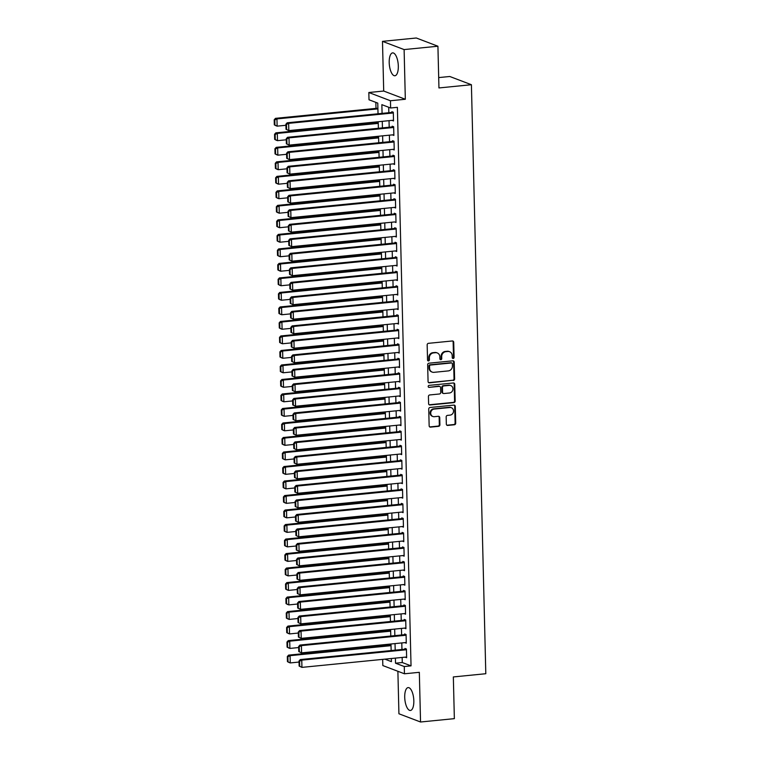 <?xml version="1.0" encoding="UTF-8"?>
<svg xmlns="http://www.w3.org/2000/svg" width="760" height="760" viewBox="0 0 760 760"><rect width="100%" height="100%" fill="white"/><g stroke="black" fill="none" stroke-linecap="round" stroke-linejoin="round"><path stroke-width="1.14" d="M453.188 358.473A1.016 0.921 110.8 0 0 454.09 357.38L453.72 342.256A1.444 1.311 110.8 0 0 452.361 340.964L428.459 343.33A1.444 1.311 110.8 0 0 427.167 344.888L427.538 360.012A1.016 0.921 110.8 0 0 428.498 360.924A1.016 0.921 110.8 0 0 429.4 359.831L429.352 357.874A4.627 4.189 110.8 0 1 433.485 352.897L435.48 352.697A4.627 4.189 110.8 0 1 439.84 356.829L439.888 358.796A1.016 0.921 110.8 0 0 440.838 359.698A1.016 0.921 110.8 0 0 441.75 358.606L441.693 356.649A4.627 4.189 110.8 0 1 445.835 351.671L447.83 351.471A4.627 4.189 110.8 0 1 452.19 355.613L452.238 357.57A1.016 0.921 110.8 0 0 453.188 358.473M452.533 358.255A1.016 0.921 110.8 0 0 453.511 357.162L453.14 342.028A1.444 1.311 110.8 0 0 452.599 340.964M427.842 360.705A1.016 0.921 110.8 0 0 428.811 359.613L428.763 357.647L429.352 357.874M440.183 359.48A1.016 0.921 110.8 0 0 441.161 358.387L441.113 356.43L441.693 356.649M413.829 700.758A11.495 4.446 -95.7 0 0 408.139 687.591A11.495 4.446 -95.7 0 0 404.719 697.29A11.495 4.446 -95.7 0 0 410.409 710.467A11.495 4.446 -95.7 0 0 413.829 700.758M398.316 66.063A11.495 4.446 -95.7 0 0 392.625 52.886A11.495 4.446 -95.7 0 0 389.205 62.595A11.495 4.446 -95.7 0 0 394.896 75.763A11.495 4.446 -95.7 0 0 398.316 66.063M446.338 424.137A1.444 1.311 110.8 0 0 447.706 425.429L454.404 424.764A1.444 1.311 110.8 0 0 455.705 423.206L455.287 406.401A1.444 1.311 110.8 0 0 453.929 405.108L430.027 407.483A1.444 1.311 110.8 0 0 428.735 409.041L429.153 425.837A1.444 1.311 110.8 0 0 430.512 427.13L438.605 426.331A1.444 1.311 110.8 0 0 439.907 424.773L439.726 417.582A1.444 1.311 110.8 0 0 438.368 416.29L434.349 416.689A3.867 3.505 110.8 0 1 430.768 412.423A3.867 3.505 110.8 0 1 434.159 409.07L449.891 407.512A3.867 3.505 110.8 0 1 453.483 411.777A3.867 3.505 110.8 0 1 450.081 415.131L447.459 415.387A1.444 1.311 110.8 0 0 446.167 416.945L446.338 424.137M402.144 657.438L402.277 662.53L411.036 665.864L404.272 666.529L404.453 673.788L382.831 665.561L382.679 659.366M437.921 46.227L404.111 49.58L382.489 41.353L416.309 38L437.921 46.227L438.947 87.941L471.409 84.721L485.801 673.721L453.34 676.942L454.356 718.646L420.546 722L419.33 672.315L404.453 673.788M382.489 41.353L383.705 91.038L405.327 99.265L404.111 49.58M405.327 99.265L390.45 100.747L390.621 107.996L381.862 104.662L382.071 113.382M411.036 665.864L397.385 107.331L390.621 107.996M453.33 380.475A1.444 1.311 110.8 0 0 454.623 378.917L454.204 362.121A1.444 1.311 110.8 0 0 452.846 360.829L428.944 363.195A1.444 1.311 110.8 0 0 427.652 364.752L428.07 381.558A1.444 1.311 110.8 0 0 429.428 382.85L452.741 380.256A1.444 1.311 110.8 0 0 454.034 378.698L453.625 361.893A1.444 1.311 110.8 0 0 453.083 360.829M454.746 384.265L455.164 401.062A1.444 1.311 110.8 0 1 453.862 402.619L429.97 404.985A1.444 1.311 110.8 0 1 428.611 403.693L428.431 396.501A1.444 1.311 110.8 0 1 429.723 394.953L439.413 393.993A1.444 1.311 110.8 0 0 440.705 392.435L440.591 387.666A1.444 1.311 110.8 0 0 439.233 386.374L429.144 387.372A1.016 0.921 110.8 0 1 428.203 386.251A1.016 0.921 110.8 0 1 429.087 385.377L453.387 382.974A1.444 1.311 110.8 0 1 454.746 384.265L454.166 384.037L454.575 400.843L455.164 401.062M397.888 671.289L398.924 713.773L420.546 722M392.065 120.365L393.519 120.944L393.309 112.243L391.846 111.691L391.865 112.413M392.416 134.871L393.88 135.451L393.661 126.749L392.207 126.198L392.226 126.92M287.299 158.536L289.522 159.619L394.212 149.236L392.768 149.406L394.231 149.967L394.022 141.255L287.888 151.81L289.351 152.361L289.522 159.619L286.719 158.317L287.299 158.536L287.175 153.463L286.596 153.235L286.719 158.317M393.129 163.884L394.582 164.474L394.373 155.762L392.91 155.211L392.93 155.933M288.012 187.549L290.234 188.632L394.924 178.248L393.481 178.419L394.943 178.98L394.725 170.278L288.601 180.823L290.054 181.374L290.234 188.632L287.432 187.331L288.012 187.549L287.888 182.476L287.299 182.248L287.432 187.331M393.832 192.907L395.295 193.486L395.086 184.784L393.623 184.224L393.642 184.946M288.724 216.562L290.947 217.645L395.637 207.271L394.193 207.432L395.647 207.993L395.438 199.291L289.303 209.836L290.767 210.397L290.947 217.645L288.135 216.343L288.724 216.562L288.601 211.489L288.012 211.27L288.135 216.343M394.544 221.92L396.007 222.499L395.789 213.798L394.335 213.237L394.345 213.968M394.896 236.427L396.359 237.006L396.15 228.304L394.687 227.743L394.706 228.475M289.788 260.091L292.011 261.165L396.701 250.791L395.257 250.962L396.71 251.512L396.501 242.81L290.367 253.355L291.83 253.916L292.011 261.165L289.199 259.863L289.788 260.091L289.665 255.008L289.076 254.79L289.199 259.863M395.608 265.44L397.072 266.019L396.853 257.317L395.399 256.766L395.409 257.488M290.491 289.104L292.714 290.187L397.404 279.803L395.96 279.974L397.423 280.526L397.214 271.823L291.08 282.378L292.543 282.929L292.714 290.187L289.911 288.885L290.491 289.104L290.367 284.022L289.788 283.803L289.911 288.885M396.321 294.452L397.774 295.041L397.565 286.33L396.102 285.779L396.122 286.501M396.673 308.959L398.135 309.548L397.917 300.837L396.463 300.285L396.473 301.007M291.555 332.623L293.778 333.706L398.468 323.323L397.024 323.494L398.487 324.055L398.278 315.343L292.144 325.897L293.607 326.448L293.778 333.706L290.976 332.405L291.555 332.623L291.431 327.55L290.852 327.322L290.976 332.405M397.375 337.981L398.838 338.561L398.63 329.859L397.166 329.298L397.185 330.02M292.267 361.637L294.49 362.719L399.18 352.345L397.736 352.507L399.199 353.067L398.981 344.365L292.847 354.91L294.31 355.471L294.49 362.719L291.678 361.418L292.267 361.637L292.144 356.563L291.555 356.345L291.678 361.418M398.088 366.994L399.551 367.574L399.342 358.872L397.879 358.312L397.898 359.043M292.98 390.659L295.203 391.733L399.883 381.358L398.449 381.529L399.902 382.08L399.693 373.378L293.559 383.923L295.022 384.484L295.203 391.733L292.391 390.431L292.98 390.659L292.847 385.577L292.267 385.358L292.391 390.431M398.8 396.007L400.263 396.587L400.045 387.885L398.582 387.324L398.601 388.056M399.152 410.514L400.615 411.094L400.406 402.391L398.943 401.84L398.962 402.562M294.034 434.178L296.257 435.262L400.947 424.878L399.503 425.049L400.966 425.6L400.757 416.898L294.623 427.452L296.087 428.003L296.257 435.262L293.455 433.95L294.034 434.178L293.911 429.096L293.331 428.877L293.455 433.95M399.865 439.527L401.327 440.106L401.109 431.404L399.646 430.853L399.665 431.575M294.747 463.191L296.97 464.274L401.66 453.891L400.216 454.062L401.679 454.623L401.46 445.911L295.336 456.465L296.79 457.016L296.97 464.274L294.167 462.973L294.747 463.191L294.623 458.118L294.044 457.89L294.167 462.973M400.567 468.54L402.03 469.129L401.822 460.417L400.358 459.866L400.377 460.588M400.928 483.046L402.391 483.635L402.173 474.933L296.039 485.478L297.502 486.029L297.683 493.287L294.87 491.986L295.459 492.204L295.336 487.131L294.747 486.903L294.87 491.986M295.811 506.711L298.034 507.794L402.724 497.42L401.28 497.581L402.743 498.142L402.524 489.44L296.4 499.985L297.853 500.545L298.034 507.794L295.231 506.492L295.811 506.711L295.688 501.638L295.108 501.41L295.231 506.492M401.631 512.069L403.094 512.649L402.885 503.947L401.423 503.386L401.441 504.117M296.523 535.733L298.747 536.807L403.437 526.433L401.992 526.604L403.446 527.155L403.237 518.453L297.103 528.998L298.566 529.558L298.747 536.807L295.934 535.505L296.523 535.733L296.4 530.651L295.811 530.433L295.934 535.505M402.344 541.082L403.807 541.661L403.588 532.959L402.135 532.399L402.154 533.13M297.226 564.746L299.449 565.82L404.139 555.446L402.695 555.617L404.159 556.168L403.949 547.466L297.815 558.011L299.278 558.572L299.449 565.82L296.647 564.519L297.226 564.746L297.103 559.664L296.523 559.445L296.647 564.519M403.056 570.095L404.51 570.674L404.301 561.972L402.838 561.422L402.857 562.144M403.408 584.601L404.871 585.181L404.652 576.479L403.199 575.928L403.209 576.65M298.291 608.266L300.513 609.349L405.203 598.966L403.759 599.136L405.222 599.697L405.013 590.986L298.88 601.54L300.342 602.091L300.513 609.349L297.711 608.047L298.291 608.266L298.167 603.193L297.587 602.965L297.711 608.047M404.12 613.614L405.574 614.203L405.365 605.492L403.902 604.941L403.921 605.663M299.003 637.279L301.226 638.362L405.916 627.978L404.472 628.149L405.935 628.71L405.716 619.998L299.592 630.553L301.045 631.104L301.226 638.362L298.414 637.061L299.003 637.279L298.88 632.206L298.291 631.978L298.414 637.061M404.823 642.637L406.286 643.216L406.077 634.514L404.615 633.954L404.633 634.676M388.702 107.264L388.835 112.718M389.034 120.669L389.187 127.224M389.386 135.175L389.548 141.73M389.737 149.682L389.899 156.237M390.099 164.189L390.25 170.743M390.45 178.695L390.611 185.25M390.801 193.201L390.963 199.756M391.153 207.708L391.315 214.263M391.514 222.214L391.675 228.769M391.865 236.721L392.027 243.276M392.217 251.237L392.378 257.792M392.578 265.743L392.74 272.298M392.93 280.25L393.091 286.805M393.281 294.756L393.442 301.312M393.642 309.263L393.803 315.818M393.993 323.769L394.155 330.324M394.345 338.276L394.506 344.831M394.706 352.783L394.867 359.337M395.058 367.289L395.219 373.844M395.409 381.795L395.57 388.351M395.77 396.312L395.931 402.866M396.122 410.818L396.283 417.373M396.473 425.324L396.634 431.88M396.834 439.831L396.986 446.386M397.185 454.337L397.347 460.892M397.537 468.844L397.698 475.399M397.898 483.351L398.05 489.906M398.249 497.857L398.411 504.412M398.601 512.364L398.762 518.918M398.962 526.87L399.114 533.425M399.313 541.386L399.475 547.931M399.665 555.892L399.827 562.447M400.026 570.399L400.178 576.954M400.377 584.906L400.539 591.461M400.729 599.412L400.89 605.967M401.08 613.918L401.242 620.473M401.441 628.425L401.603 634.98M401.793 642.931L401.954 649.486M394.022 141.255L392.559 140.704L392.578 141.427M394.725 170.278L393.272 169.718L393.281 170.439M395.438 199.291L393.974 198.73L393.993 199.462M396.501 242.81L395.038 242.25L395.058 242.982M397.214 271.823L395.751 271.272L395.77 271.995M398.278 315.343L396.815 314.792L396.834 315.514M398.981 344.365L397.518 343.805L397.537 344.527M399.693 373.378L398.231 372.818L398.249 373.549M400.757 416.898L399.294 416.347L399.313 417.069M401.46 445.911L400.007 445.36L400.026 446.082M402.173 474.933L400.71 474.373L400.729 475.095M402.524 489.44L401.071 488.88L401.09 489.601M403.237 518.453L401.774 517.892L401.793 518.624M403.949 547.466L402.486 546.906L402.505 547.637M405.013 590.986L403.55 590.434L403.57 591.156M405.716 619.998L404.263 619.447L404.272 620.169M406.429 649.04L300.295 659.566L301.758 660.126L301.938 667.375L406.628 657.001L405.184 657.163L406.638 657.723L406.429 649.021L404.966 648.461L404.985 649.183M375.849 102.372L375.991 108.376M376.323 121.923L376.352 122.892M376.684 136.43L376.703 137.398M377.036 150.945L377.055 151.905M377.387 165.452L377.416 166.411M377.748 179.958L377.767 180.918M378.1 194.465L378.119 195.424M378.452 208.971L378.48 209.931M378.812 223.478L378.831 224.438M379.164 237.984L379.183 238.944M379.515 252.491L379.544 253.451M379.867 266.998L379.895 267.957M380.228 281.504L380.247 282.473M380.579 296.01L380.608 296.979M380.931 310.526L380.959 311.486M381.292 325.033L381.311 325.992M381.644 339.54L381.672 340.499M381.995 354.046L382.023 355.005M382.356 368.552L382.375 369.512M382.707 383.059L382.736 384.019M383.059 397.565L383.087 398.525M383.42 412.072L383.439 413.031M383.772 426.578L383.791 427.548M384.123 441.085L384.151 442.054M384.484 455.601L384.503 456.56M384.835 470.108L384.854 471.067M385.187 484.614L385.215 485.573M385.548 499.12L385.567 500.08M385.899 513.627L385.918 514.586M386.251 528.133L386.279 529.093M386.612 542.64L386.631 543.6M386.963 557.146L386.983 558.106M387.315 571.653L387.344 572.612M387.676 586.159L387.695 587.128M388.027 600.666L388.046 601.635M388.379 615.182L388.408 616.142M388.74 629.688L388.759 630.648M389.091 644.195L389.11 645.154M471.409 84.721L449.787 76.494L438.691 77.587M378.034 113.781L377.767 103.103L369.008 99.769L368.828 92.511L390.45 100.747M383.705 91.038L368.828 92.511M395.39 658.112L395.513 663.195L404.272 666.529M382.27 121.334L382.432 127.889M382.622 135.84L382.784 142.395M382.974 150.347L383.135 156.902M383.334 164.863L383.486 171.418M383.686 179.369L383.847 185.924M384.037 193.876L384.199 200.431M384.398 208.382L384.55 214.938M384.75 222.889L384.911 229.444M385.101 237.395L385.263 243.951M385.462 251.902L385.615 258.457M385.814 266.409L385.976 272.963M386.166 280.915L386.327 287.47M386.526 295.422L386.678 301.976M386.878 309.938L387.04 316.492M387.229 324.444L387.391 330.999M387.581 338.95L387.742 345.505M387.942 353.457L388.103 360.012M388.293 367.963L388.455 374.519M388.645 382.47L388.806 389.025M389.006 396.976L389.167 403.531M389.358 411.483L389.519 418.038M389.709 425.99L389.87 432.544M390.07 440.496L390.231 447.051M390.421 455.012L390.583 461.558M390.773 469.519L390.934 476.073M391.134 484.025L391.295 490.58M391.485 498.531L391.647 505.086M391.837 513.038L391.998 519.593M392.198 527.544L392.359 534.1M392.549 542.051L392.711 548.606M392.901 556.558L393.062 563.112M393.262 571.064L393.414 577.619M393.613 585.57L393.775 592.125M393.965 600.077L394.126 606.632M394.326 614.593L394.478 621.148M394.677 629.1L394.839 635.654M395.029 643.606L395.19 650.161M384.883 659.148L391.419 661.637L391.343 658.511M391.153 650.56L390.991 644.005M390.792 636.053L390.63 629.498M390.44 621.547L390.279 614.992M390.089 607.04L389.927 600.486M389.728 592.534L389.566 585.979M389.376 578.018L389.215 571.463M389.025 563.511L388.863 556.957M388.664 549.005L388.502 542.45M388.312 534.498L388.151 527.943M387.961 519.992L387.799 513.437M387.6 505.486L387.448 498.931M387.248 490.979L387.087 484.424M386.897 476.472L386.735 469.917M386.536 461.966L386.384 455.411M386.184 447.459L386.023 440.904M385.833 432.943L385.671 426.398M385.472 418.437L385.32 411.882M385.12 403.93L384.959 397.375M384.769 389.424L384.608 382.869M384.408 374.917L384.256 368.362M384.056 360.411L383.895 353.856M383.705 345.904L383.543 339.349M383.353 331.398L383.192 324.843M382.992 316.891L382.831 310.337M382.641 302.385L382.479 295.83M382.29 287.878L382.128 281.323M381.928 273.363L381.767 266.808M381.577 258.856L381.416 252.301M381.226 244.349L381.064 237.794M380.865 229.843L380.703 223.288M380.513 215.336L380.351 208.781M380.161 200.83L380 194.275M379.8 186.323L379.639 179.768M379.449 171.817L379.287 165.262M379.097 157.31L378.936 150.755M378.736 142.804L378.575 136.249M378.385 128.288L378.224 121.733M402.277 662.53L395.513 663.195M392.065 120.394L393.509 120.251M392.416 134.9L393.86 134.757M393.129 163.913L394.573 163.77M393.832 192.926L395.276 192.784M394.544 221.948L291.298 232.151L288.486 230.85L289.076 231.078L288.952 225.995L288.363 225.777L288.486 230.85M394.896 236.455L396.34 236.312M395.608 265.468L397.052 265.326M396.321 294.481L397.765 294.338M396.673 308.988L398.116 308.845M397.385 338L398.829 337.858M398.088 367.013L399.532 366.871M398.8 396.036L400.244 395.894M399.152 410.542L400.596 410.4M399.865 439.555L401.308 439.413M400.567 468.568L402.012 468.426M400.928 483.075L402.373 482.933M401.631 512.088L403.075 511.945M402.344 541.111L403.788 540.968M403.056 570.123L404.5 569.981M403.408 584.63L404.852 584.487M404.12 613.643L405.565 613.5M404.823 642.656L406.267 642.514M449.587 351.709L448.998 351.481A4.627 4.189 110.8 0 0 447.241 351.253L447.83 351.471M441.113 356.43A4.627 4.189 110.8 0 1 445.246 351.452L447.241 351.253M437.237 352.925L436.648 352.706A4.627 4.189 110.8 0 0 434.891 352.478L435.48 352.697M428.763 357.647A4.627 4.189 110.8 0 1 432.905 352.668L434.891 352.478M428.602 382.622A1.444 1.311 110.8 0 0 428.849 382.622L452.741 380.256M452.39 363.869A1.016 0.921 110.8 0 0 451.43 362.966L430.454 365.047A1.016 0.921 110.8 0 0 429.552 366.13L429.599 368.201A4.627 4.189 110.8 0 0 433.96 372.334L448.305 370.909A4.627 4.189 110.8 0 0 452.438 365.93L452.39 363.869M451.82 363.014L451.231 362.795A1.016 0.921 110.8 0 0 450.851 362.738L451.43 362.966M432.202 372.106L431.623 371.877A4.627 4.189 110.8 0 1 429.02 367.973L428.972 365.911A1.016 0.921 110.8 0 1 429.875 364.819L450.851 362.738M429.144 404.766A1.444 1.311 110.8 0 0 429.381 404.766L453.283 402.401A1.444 1.311 110.8 0 0 454.575 400.843M439.784 386.441L439.195 386.222A1.444 1.311 110.8 0 0 438.644 386.147L429.144 387.372M449.474 392.996A3.867 3.505 110.8 0 0 450.756 385.567A3.867 3.505 110.8 0 0 449.284 385.377L443.745 385.928A1.444 1.311 110.8 0 0 442.453 387.476L442.567 392.245A1.444 1.311 110.8 0 0 443.925 393.537L449.474 392.996M450.756 385.567L450.176 385.349A3.867 3.505 110.8 0 0 448.704 385.149L449.284 385.377M443.384 393.471L442.795 393.243A1.444 1.311 110.8 0 1 441.987 392.027L441.864 387.258A1.444 1.311 110.8 0 1 443.156 385.7L448.704 385.149M454.166 384.037A1.444 1.311 110.8 0 0 453.625 382.964M451.364 407.702L450.784 407.483A3.867 3.505 110.8 0 0 449.312 407.284L449.891 407.512M432.877 416.499L432.298 416.271A3.867 3.505 110.8 0 1 433.58 408.851L449.312 407.284M429.685 426.911A1.444 1.311 110.8 0 0 429.923 426.911L438.026 426.103A1.444 1.311 110.8 0 0 439.318 424.555L439.147 417.363A1.444 1.311 110.8 0 0 438.605 416.29M446.88 425.201A1.444 1.311 110.8 0 0 447.117 425.201L453.824 424.545A1.444 1.311 110.8 0 0 455.116 422.987L454.708 406.182A1.444 1.311 110.8 0 0 454.166 405.108M377.891 108.195L275.49 118.341L276.953 118.902L377.91 108.889M285.912 125.286L277.134 126.15L275.671 125.6L274.322 124.849L274.911 125.077L274.787 119.995L274.198 119.776L274.322 124.849M274.787 119.995L276.953 118.902L277.134 126.15L274.911 125.077M274.198 119.776L275.49 118.341M393.509 120.222L288.819 130.606L286.007 129.295L286.596 129.523L286.473 124.441L285.883 124.222L286.007 129.295M393.309 112.271L287.175 122.797L288.638 123.348L288.819 130.606L286.596 129.523M393.328 112.964L288.638 123.348L286.473 124.441M287.175 122.797L285.883 124.222M378.252 122.702L275.851 132.848L277.305 133.409L378.262 123.395M286.263 139.792L277.485 140.657L276.022 140.106L274.673 139.355L275.262 139.583L275.139 134.501L274.55 134.282L274.673 139.355M275.139 134.501L277.305 133.409L277.485 140.657L275.262 139.583M274.55 134.282L275.851 132.848M378.603 137.208L276.203 147.364L277.666 147.915L378.623 137.902M286.624 154.299L277.837 155.173L276.383 154.612L275.034 153.862L275.614 154.09L275.49 149.007L274.911 148.789L275.034 153.862M275.49 149.007L277.666 147.915L277.837 155.173L275.614 154.09M274.911 148.789L276.203 147.364M378.955 151.715L276.555 161.87L278.017 162.421L378.974 152.409M286.976 168.805L278.198 169.68L276.735 169.119L275.386 168.378L275.975 168.596L275.851 163.514L275.262 163.295L275.386 168.378M275.851 163.514L278.017 162.421L278.198 169.68L275.975 168.596M275.262 163.295L276.555 161.87M379.316 166.221L276.916 176.377L278.369 176.928L379.325 166.924M287.327 183.312L278.549 184.186L277.087 183.625L275.738 182.884L276.327 183.103L276.203 178.03L275.614 177.802L275.738 182.884M276.203 178.03L278.369 176.928L278.549 184.186L276.327 183.103M275.614 177.802L276.916 176.377M393.86 134.729L289.17 145.112L286.368 143.811L286.947 144.03L286.824 138.947L286.235 138.728L286.368 143.811M393.661 126.777L287.536 137.303L288.99 137.855L289.17 145.112L286.947 144.03M393.68 127.48L288.99 137.855L286.824 138.947M287.536 137.303L286.235 138.728M394.041 141.987L289.351 152.361L287.175 153.463M287.888 151.81L286.596 153.235M394.573 163.742L289.883 174.125L287.071 172.824L287.66 173.042L287.536 167.969L286.947 167.741L287.071 172.824M394.373 155.791L288.24 166.316L289.702 166.868L289.883 174.125L287.66 173.042M394.392 156.493L289.702 166.868L287.536 167.969M288.24 166.316L286.947 167.741M394.744 171L290.054 181.374L287.888 182.476M288.601 180.823L287.299 182.248M379.667 180.728L277.267 190.883L278.73 191.434L379.687 181.431M287.679 197.818L278.901 198.692L277.438 198.132L276.099 197.391L276.678 197.609L276.555 192.536L275.975 192.309L276.099 197.391M276.555 192.536L278.73 191.434L278.901 198.692L276.678 197.609M275.975 192.309L277.267 190.883M395.276 192.755L290.586 203.138L287.784 201.837L288.363 202.055L288.24 196.982L287.66 196.755L287.784 201.837M395.086 184.803L288.952 195.329L290.415 195.89L290.586 203.138L288.363 202.055M395.105 185.506L290.415 195.89L288.24 196.982M288.952 195.329L287.66 196.755M380.019 195.234L277.618 205.39L279.081 205.941L380.038 195.938M288.04 212.325L279.262 213.199L277.799 212.638L276.45 211.898L277.039 212.116L276.916 207.043L276.327 206.815L276.45 211.898M276.916 207.043L279.081 205.941L279.262 213.199L277.039 212.116M276.327 206.815L277.618 205.39M395.456 200.013L290.767 210.397L288.601 211.489M289.303 209.836L288.012 211.27M380.38 209.741L277.97 219.896L279.433 220.457L380.389 210.444M288.392 226.832L279.613 227.706L278.151 227.155L276.801 226.404L277.39 226.623L277.267 221.549L276.678 221.321L276.801 226.404M277.267 221.549L279.433 220.457L279.613 227.706L277.39 226.623M276.678 221.321L277.97 219.896M395.789 213.826L289.665 224.343L291.118 224.903L291.298 232.151L289.076 231.078M395.808 214.519L291.118 224.903L288.952 225.995M289.665 224.343L288.363 225.777M380.731 224.248L278.331 234.403L279.794 234.964L380.75 224.95M288.743 241.347L279.965 242.212L278.502 241.661L277.162 240.91L277.742 241.129L277.618 236.056L277.039 235.837L277.162 240.91M277.618 236.056L279.794 234.964L279.965 242.212L277.742 241.129M277.039 235.837L278.331 234.403M396.34 236.284L291.65 246.658L288.848 245.356L289.427 245.584L289.303 240.502L288.724 240.284L288.848 245.356M396.15 228.332L290.016 238.849L291.479 239.409L291.65 246.658L289.427 245.584M396.169 229.026L291.479 239.409L289.303 240.502M290.016 238.849L288.724 240.284M381.083 238.754L278.683 248.909L280.145 249.47L381.102 239.457M289.104 255.854L280.326 256.719L278.863 256.167L277.514 255.417L278.103 255.645L277.97 250.562L277.39 250.344L277.514 255.417M277.97 250.562L280.145 249.47L280.326 256.719L278.103 255.645M277.39 250.344L278.683 248.909M396.52 243.532L291.83 253.916L289.665 255.008M290.367 253.355L289.076 254.79M381.444 253.27L279.034 263.416L280.497 263.976L381.453 253.963M289.455 270.36L280.677 271.225L279.214 270.674L277.865 269.923L278.454 270.151L278.331 265.069L277.742 264.851L277.865 269.923M278.331 265.069L280.497 263.976L280.677 271.225L278.454 270.151M277.742 264.851L279.034 263.416M397.052 265.297L292.363 275.68L289.55 274.37L290.139 274.598L290.016 269.515L289.427 269.297L289.55 274.37M396.853 257.345L290.728 267.862L292.182 268.423L292.363 275.68L290.139 274.598M396.872 258.039L292.182 268.423L290.016 269.515M290.728 267.862L289.427 269.297M381.795 267.776L279.395 277.923L280.858 278.483L381.815 268.47M289.807 284.867L281.029 285.731L279.566 285.18L278.226 284.43L278.806 284.658L278.683 279.576L278.103 279.357L278.226 284.43M278.683 279.576L280.858 278.483L281.029 285.731L278.806 284.658M278.103 279.357L279.395 277.923M397.224 272.555L292.543 282.929L290.367 284.022M291.08 282.378L289.788 283.803M382.147 282.283L279.747 292.429L281.209 292.99L382.166 282.976M290.168 299.373L281.39 300.248L279.927 299.687L278.578 298.937L279.158 299.165L279.034 294.082L278.454 293.863L278.578 298.937M279.034 294.082L281.209 292.99L281.39 300.248L279.158 299.165M278.454 293.863L279.747 292.429M397.755 294.31L293.075 304.694L290.263 303.392L290.852 303.61L290.728 298.537L290.139 298.309L290.263 303.392M397.565 286.358L291.431 296.885L292.894 297.435L293.075 304.694L290.852 303.61M397.584 287.062L292.894 297.435L290.728 298.537M291.431 296.885L290.139 298.309M398.116 308.816L293.426 319.2L290.615 317.898L291.203 318.117L291.08 313.044L290.491 312.816L290.615 317.898M397.917 300.865L291.783 311.391L293.246 311.942L293.426 319.2L291.203 318.117M397.936 301.568L293.246 311.942L291.08 313.044M291.783 311.391L290.491 312.816M398.287 316.074L293.607 326.448L291.431 327.55M292.144 325.897L290.852 327.322M382.498 296.79L280.098 306.945L281.561 307.496L382.517 297.483M290.519 313.88L281.741 314.754L280.278 314.194L278.93 313.443L279.519 313.671L279.395 308.588L278.806 308.37L278.93 313.443M279.395 308.588L281.561 307.496L281.741 314.754L279.519 313.671M278.806 308.37L280.098 306.945M382.859 311.296L280.459 321.452L281.912 322.002L382.878 311.999M290.871 328.387L282.093 329.26L280.63 328.7L279.291 327.959L279.87 328.177L279.747 323.104L279.167 322.876L279.291 327.959M279.747 323.104L281.912 322.002L282.093 329.26L279.87 328.177M279.167 322.876L280.459 321.452M383.211 325.802L280.81 335.958L282.273 336.509L383.23 326.505M291.232 342.893L282.445 343.767L280.991 343.206L279.642 342.466L280.221 342.684L280.098 337.611L279.519 337.383L279.642 342.466M280.098 337.611L282.273 336.509L282.445 343.767L280.221 342.684M279.519 337.383L280.81 335.958M398.82 337.829L294.139 348.213L291.327 346.911L291.916 347.13L291.783 342.057L291.203 341.829L291.327 346.911M398.63 329.878L292.495 340.404L293.959 340.964L294.139 348.213L291.916 347.13M398.648 330.581L293.959 340.964L291.783 342.057M292.495 340.404L291.203 341.829M383.562 340.309L281.162 350.464L282.625 351.015L383.581 341.012M291.584 357.399L282.805 358.273L281.342 357.713L279.993 356.972L280.582 357.19L280.459 352.117L279.87 351.889L279.993 356.972M280.459 352.117L282.625 351.015L282.805 358.273L280.582 357.19M279.87 351.889L281.162 350.464M399 345.087L294.31 355.471L292.144 356.563M292.847 354.91L291.555 356.345M383.923 354.815L281.523 364.971L282.976 365.522L383.942 355.519M291.935 371.906L283.157 372.78L281.694 372.219L280.354 371.478L280.934 371.697L280.81 366.624L280.231 366.396L280.354 371.478M280.81 366.624L282.976 365.522L283.157 372.78L280.934 371.697M280.231 366.396L281.523 364.971M399.532 366.852L294.842 377.226L292.04 375.924L292.619 376.152L292.495 371.07L291.916 370.851L292.04 375.924M399.342 358.901L293.208 369.417L294.671 369.977L294.842 377.226L292.619 376.152M399.351 359.594L294.671 369.977L292.495 371.07M293.208 369.417L291.916 370.851M384.275 369.322L281.874 379.477L283.337 380.038L384.294 370.025M292.296 386.412L283.508 387.286L282.055 386.735L280.706 385.985L281.285 386.203L281.162 381.13L280.582 380.902L280.706 385.985M281.162 381.13L283.337 380.038L283.508 387.286L281.285 386.203M280.582 380.902L281.874 379.477M399.712 374.101L295.022 384.484L292.847 385.577M293.559 383.923L292.267 385.358M384.626 383.828L282.226 393.984L283.689 394.544L384.645 384.531M292.647 400.928L283.87 401.793L282.406 401.242L281.058 400.491L281.647 400.71L281.523 395.637L280.934 395.418L281.058 400.491M281.523 395.637L283.689 394.544L283.87 401.793L281.647 400.71M280.934 395.418L282.226 393.984M400.244 395.865L295.555 406.239L292.742 404.938L293.331 405.166L293.208 400.083L292.619 399.865L292.742 404.938M400.045 387.913L293.911 398.43L295.374 398.99L295.555 406.239L293.331 405.166M400.064 388.607L295.374 398.99L293.208 400.083M293.911 398.43L292.619 399.865M384.987 398.344L282.587 408.49L284.041 409.051L385.006 399.038M292.999 415.435L284.221 416.299L282.758 415.748L281.418 414.998L281.998 415.226L281.874 410.144L281.285 409.925L281.418 414.998M281.874 410.144L284.041 409.051L284.221 416.299L281.998 415.226M281.285 409.925L282.587 408.49M400.596 410.372L295.906 420.755L293.103 419.444L293.683 419.672L293.559 414.589L292.98 414.371L293.103 419.444M400.406 402.42L294.272 412.937L295.735 413.497L295.906 420.755L293.683 419.672M400.416 403.113L295.735 413.497L293.559 414.589M294.272 412.937L292.98 414.371M385.339 412.851L282.938 422.997L284.401 423.558L385.358 413.544M293.36 429.941L284.572 430.806L283.119 430.255L281.77 429.505L282.349 429.733L282.226 424.65L281.647 424.431L281.77 429.505M282.226 424.65L284.401 423.558L284.572 430.806L282.349 429.733M281.647 424.431L282.938 422.997M400.776 417.62L296.087 428.003L293.911 429.096M294.623 427.452L293.331 428.877M385.69 427.358L283.29 437.503L284.753 438.064L385.709 428.051M293.712 444.448L284.933 445.322L283.47 444.762L282.122 444.011L282.71 444.239L282.587 439.156L281.998 438.938L282.122 444.011M282.587 439.156L284.753 438.064L284.933 445.322L282.71 444.239M281.998 438.938L283.29 437.503M401.308 439.384L296.618 449.768L293.806 448.466L294.395 448.685L294.272 443.602L293.683 443.384L293.806 448.466M401.109 431.433L294.975 441.959L296.438 442.51L296.618 449.768L294.395 448.685M401.128 432.136L296.438 442.51L294.272 443.602M294.975 441.959L293.683 443.384M386.051 441.864L283.651 452.019L285.104 452.57L386.07 442.558M294.063 458.954L285.285 459.828L283.822 459.268L282.483 458.517L283.062 458.745L282.938 453.663L282.349 453.445L282.483 458.517M282.938 453.663L285.104 452.57L285.285 459.828L283.062 458.745M282.349 453.445L283.651 452.019M386.403 456.37L284.002 466.526L285.466 467.077L386.422 457.064M294.424 473.461L285.637 474.335L284.183 473.774L282.834 473.034L283.413 473.252L283.29 468.169L282.71 467.951L282.834 473.034M283.29 468.169L285.466 467.077L285.637 474.335L283.413 473.252M282.71 467.951L284.002 466.526M386.755 470.877L284.354 481.033L285.817 481.583L386.773 471.58M294.776 487.967L285.998 488.841L284.534 488.281L283.185 487.54L283.774 487.758L283.651 482.685L283.062 482.457L283.185 487.54M283.651 482.685L285.817 481.583L285.998 488.841L283.774 487.758M283.062 482.457L284.354 481.033M401.479 446.642L296.79 457.016L294.623 458.118M295.336 456.465L294.044 457.89M402.012 468.397L297.322 478.781L294.519 477.479L295.099 477.698L294.975 472.625L294.395 472.397L294.519 477.479M401.822 460.446L295.688 470.972L297.151 471.523L297.322 478.781L295.099 477.698M401.84 461.149L297.151 471.523L294.975 472.625M295.688 470.972L294.395 472.397M402.373 482.904L297.683 493.287L295.459 492.204M402.192 475.655L297.502 486.029L295.336 487.131M296.039 485.478L294.747 486.903M387.115 485.383L284.715 495.539L286.168 496.09L387.125 486.087M295.127 502.474L286.349 503.348L284.886 502.787L283.537 502.046L284.126 502.265L284.002 497.192L283.413 496.964L283.537 502.046M284.002 497.192L286.168 496.09L286.349 503.348L284.126 502.265M283.413 496.964L284.715 495.539M402.543 490.162L297.853 500.545L295.688 501.638M296.4 499.985L295.108 501.41M387.467 499.89L285.066 510.045L286.529 510.596L387.486 500.593M295.488 516.981L286.701 517.855L285.247 517.294L283.898 516.553L284.477 516.771L284.354 511.698L283.774 511.47L283.898 516.553M284.354 511.698L286.529 510.596L286.701 517.855L284.477 516.771M283.774 511.47L285.066 510.045M403.075 511.926L298.385 522.3L295.583 520.999L296.162 521.217L296.039 516.144L295.459 515.926L295.583 520.999M402.885 503.965L296.751 514.491L298.214 515.052L298.385 522.3L296.162 521.217M402.904 504.668L298.214 515.052L296.039 516.144M296.751 514.491L295.459 515.926M387.818 514.396L285.418 524.552L286.881 525.112L387.837 515.1M295.839 531.487L287.062 532.361L285.599 531.81L284.249 531.059L284.838 531.278L284.715 526.205L284.126 525.977L284.249 531.059M284.715 526.205L286.881 525.112L287.062 532.361L284.838 531.278M284.126 525.977L285.418 524.552M403.256 519.175L298.566 529.558L296.4 530.651M297.103 528.998L295.811 530.433M388.18 528.903L285.779 539.058L287.233 539.619L388.189 529.606M296.191 546.003L287.413 546.867L285.95 546.317L284.601 545.566L285.19 545.784L285.066 540.711L284.477 540.493L284.601 545.566M285.066 540.711L287.233 539.619L287.413 546.867L285.19 545.784M284.477 540.493L285.779 539.058M403.788 540.939L299.098 551.313L296.295 550.012L296.875 550.24L296.751 545.158L296.162 544.939L296.295 550.012M403.588 532.988L297.464 543.505L298.917 544.065L299.098 551.313L296.875 550.24M403.608 533.681L298.917 544.065L296.751 545.158M297.464 543.505L296.162 544.939M388.531 543.409L286.13 553.565L287.594 554.125L388.55 544.112M296.552 560.51L287.764 561.374L286.311 560.823L284.962 560.072L285.541 560.3L285.418 555.218L284.838 555L284.962 560.072M285.418 555.218L287.594 554.125L287.764 561.374L285.541 560.3M284.838 555L286.13 553.565M388.882 557.925L286.482 568.072L287.945 568.632L388.901 558.619M296.903 575.016L288.125 575.88L286.662 575.329L285.313 574.579L285.902 574.807L285.779 569.725L285.19 569.506L285.313 574.579M285.779 569.725L287.945 568.632L288.125 575.88L285.902 574.807M285.19 569.506L286.482 568.072M389.243 572.432L286.843 582.578L288.297 583.139L389.253 573.125M297.255 589.522L288.477 590.387L287.014 589.836L285.665 589.086L286.254 589.313L286.13 584.231L285.541 584.012L285.665 589.086M286.13 584.231L288.297 583.139L288.477 590.387L286.254 589.313M285.541 584.012L286.843 582.578M403.969 548.188L299.278 558.572L297.103 559.664M297.815 558.011L296.523 559.445M404.5 569.952L299.81 580.336L296.998 579.025L297.587 579.253L297.464 574.17L296.875 573.952L296.998 579.025M404.301 562.001L298.167 572.527L299.63 573.078L299.81 580.336L297.587 579.253M404.32 562.694L299.63 573.078L297.464 574.17M298.167 572.527L296.875 573.952M404.852 584.459L300.162 594.842L297.359 593.541L297.939 593.76L297.815 588.677L297.226 588.458L297.359 593.541M404.652 576.508L298.528 587.033L299.981 587.584L300.162 594.842L297.939 593.76M404.671 577.211L299.981 587.584L297.815 588.677M298.528 587.033L297.226 588.458M389.595 586.938L287.195 597.084L288.658 597.645L389.614 587.632M297.606 604.029L288.828 604.903L287.365 604.342L286.026 603.592L286.606 603.82L286.482 598.737L285.902 598.519L286.026 603.592M286.482 598.737L288.658 597.645L288.828 604.903L286.606 603.82M285.902 598.519L287.195 597.084M405.033 591.717L300.342 602.091L298.167 603.193M298.88 601.54L297.587 602.965M389.947 601.445L287.546 611.6L289.009 612.151L389.965 602.139M297.967 618.535L289.19 619.409L287.726 618.849L286.377 618.108L286.966 618.327L286.843 613.244L286.254 613.025L286.377 618.108M286.843 613.244L289.009 612.151L289.19 619.409L286.966 618.327M286.254 613.025L287.546 611.6M405.565 613.472L300.874 623.856L298.062 622.554L298.651 622.772L298.528 617.7L297.939 617.471L298.062 622.554M405.365 605.52L299.231 616.047L300.694 616.597L300.874 623.856L298.651 622.772M405.384 606.223L300.694 616.597L298.528 617.7M299.231 616.047L297.939 617.471M390.308 615.952L287.897 626.107L289.36 626.658L390.317 616.654M298.319 633.042L289.541 633.916L288.078 633.356L286.729 632.614L287.318 632.833L287.195 627.76L286.606 627.532L286.729 632.614M287.195 627.76L289.36 626.658L289.541 633.916L287.318 632.833M286.606 627.532L287.897 626.107M405.735 620.73L301.045 631.104L298.88 632.206M299.592 630.553L298.291 631.978M390.659 630.458L288.258 640.614L289.721 641.164L390.678 631.161M298.67 647.548L289.892 648.422L288.43 647.862L287.09 647.121L287.669 647.339L287.546 642.267L286.966 642.038L287.09 647.121M287.546 642.267L289.721 641.164L289.892 648.422L287.669 647.339M286.966 642.038L288.258 640.614M406.267 642.485L301.577 652.869L298.775 651.567L299.354 651.785L299.231 646.712L298.651 646.484L298.775 651.567M406.077 634.533L299.944 645.059L301.406 645.62L301.577 652.869L299.354 651.785M406.096 635.236L301.406 645.62L299.231 646.712M299.944 645.059L298.651 646.484M391.01 644.964L288.61 655.12L290.073 655.671L391.029 645.667M299.031 662.055L290.253 662.929L288.791 662.369L287.441 661.628L288.03 661.846L287.897 656.773L287.318 656.545L287.441 661.628M287.897 656.773L290.073 655.671L290.253 662.929L288.03 661.846M287.318 656.545L288.61 655.12M299.716 666.292L301.938 667.375L299.126 666.073L299.716 666.292L299.592 661.219L299.003 661L299.126 666.073M406.448 649.743L301.758 660.126L299.592 661.219M300.295 659.566L299.003 661M453.511 357.162L454.09 357.38M428.811 359.613L429.4 359.831M441.161 358.387L441.75 358.606M445.246 351.452L445.835 351.671M432.905 352.668L433.485 352.897M453.14 342.028L453.72 342.256M428.849 382.622L429.428 382.85M453.625 361.893L454.204 362.121M454.034 378.698L454.623 378.917M429.875 364.819L430.454 365.047M428.972 365.911L429.552 366.13M429.02 367.973L429.599 368.201M453.283 402.401L453.862 402.619M429.381 404.766L429.97 404.985M438.644 386.147L439.233 386.374M443.156 385.7L443.745 385.928M441.864 387.258L442.453 387.476M441.987 392.027L442.567 392.245M433.58 408.851L434.159 409.07M439.147 417.363L439.726 417.582M439.318 424.555L439.907 424.773M438.026 426.103L438.605 426.331M429.923 426.911L430.512 427.13M454.708 406.182L455.287 406.401M455.116 422.987L455.705 423.206M453.824 424.545L454.404 424.764M447.117 425.201L447.706 425.429"/></g></svg>
